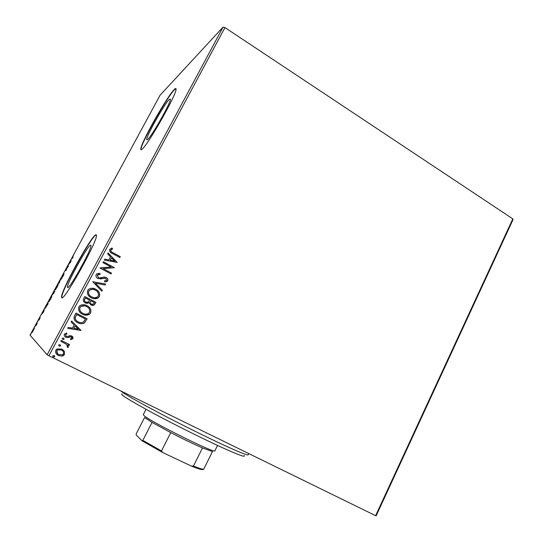 <?xml version="1.0" encoding="UTF-8"?>
<svg xmlns="http://www.w3.org/2000/svg" width="543" height="543" viewBox="0 0 543 543"><rect width="100%" height="100%" fill="white"/><g stroke="black" fill="none" stroke-linecap="round" stroke-linejoin="round"><path stroke-width="0.81" d="M67.685 287.566C69.68 289.025 91.624 249.508 91.007 245.558L90.613 245.09C87.681 245.463 67.094 282.747 67.441 287.064L67.685 287.566M147.581 139.551C151.64 136.578 171.011 102.362 170.434 99.165L169.26 99.396C164.4 103.917 146.291 136.117 146.678 139.531L147.581 139.551M142.028 149.216C147.73 145.375 176.964 93.837 176.054 89.154C176.061 88.19 175.45 88.339 174.208 89.615C166.728 96.858 140.284 143.949 140.78 149.101C140.759 149.902 141.173 149.943 142.028 149.216M175.98 88.679L174.452 89.771C166.966 97.007 140.528 144.092 141.031 149.25L141.112 149.739M61.807 297.808C64.407 300.666 97.482 241.187 96.491 235.438L95.839 234.766C91.183 235.954 61.087 290.519 61.502 297.075L61.807 297.808M96.389 234.841L96.104 234.909C91.434 236.09 61.345 290.654 61.766 297.218L61.882 297.815M64.352 351.416L64.481 354.43L63.246 355.672L61.861 356.093L58.447 355.475C56.072 354.328 55.21 352.563 55.848 350.181L56.995 348.979L61.848 349.122L64.352 351.416L64.481 354.43M61.257 340.427L69.558 344.567L69.104 345.429L67.882 344.819L68.445 347.004L67.807 347.52L67.149 346.665L67.502 346.353L66.368 344.242L60.796 341.296L61.257 340.427M72.891 338.669L70.828 339.742L70.386 338.88L71.852 338.214L71.181 336.823L67.257 337.597L65.825 337.237C64.488 336.579 64.013 335.567 64.4 334.216L66.477 333.008L66.979 333.884L65.472 334.631L66.246 336.355L67.142 336.545L70.176 335.581L71.601 335.941C72.816 336.531 73.251 337.441 72.891 338.669L70.8 339.687M74.54 315.632L75.925 313.046L87.151 318.789L84.185 323.085C82.007 324.042 79.869 323.913 77.751 322.698C74.439 321.164 73.373 318.809 74.54 315.632M84.762 296.546L95.921 302.349L94.115 305.118L90.973 305.017L89.154 302.756L85.36 303.021C83.527 302.051 82.93 300.625 83.581 298.759L84.762 296.546M92.717 281.702L105.675 284.043L105.186 284.96L95.364 283.188L102.349 290.288L101.853 291.211L92.717 281.702L105.675 284.043M102.953 262.595L103.401 261.753L114.403 267.672L103.285 268.724L111.498 273.115L111.05 273.957L100.027 268.059L111.145 267L102.953 262.595M112.985 252.726L120.261 256.676L119.82 257.511L112.428 253.5C110.263 252.746 109.333 251.389 109.645 249.42L112.014 248.056L112.632 248.945L110.779 250.024C110.779 251.341 111.512 252.244 112.985 252.726L120.261 256.676M223.037 27.15L160.063 95.242L30.028 335.153L47.132 354.776L223.037 27.15L224.958 27.584L512.809 218.863L512.972 219.711L376.123 515.85L375.613 515.674L512.809 218.863M224.958 27.584L48.911 355.74L375.613 515.674M117.22 262.378L104.304 260.077L104.792 259.167L108.919 259.948L110.555 256.893L107.629 253.866L108.118 252.957L117.057 262.5M96.165 274.582L96.647 273.977L99.905 273.407L100.102 274.391L97.333 275.131L98.392 277.656L99.634 277.962L104.317 277.039L106.231 277.5C107.663 278.247 108.172 279.353 107.758 280.819L107.256 281.403L104.765 281.939L104.439 280.921L106.632 280.208L105.824 278.362L97.93 278.498C96.274 277.595 95.69 276.292 96.165 274.582M95.738 289.256C98.928 290.858 100.143 293.281 99.389 296.519L98.229 297.869C95.928 299.091 93.606 299.05 91.265 297.761C88.061 296.145 86.853 293.715 87.654 290.464L88.638 289.27C90.966 287.933 93.335 287.933 95.738 289.256L95.649 289.249C98.833 290.858 100.048 293.274 99.294 296.505L99.389 296.519M86.975 305.661C90.186 307.25 91.407 309.673 90.647 312.917L89.351 314.37C87.056 315.517 84.762 315.469 82.468 314.214C79.244 312.625 78.029 310.189 78.837 306.924L79.93 305.641C82.258 304.372 84.606 304.379 86.975 305.661L86.887 305.648C90.09 307.229 91.319 309.646 90.559 312.897L90.647 312.917M81.002 330.327L67.726 328.352L68.228 327.415L72.47 328.094L74.147 324.965L71.14 321.979L71.642 321.042L80.927 330.47M63.524 338.092L64.088 339.287L62.757 339.531L62.194 338.343L63.524 338.092M59.974 344.724L60.538 345.918L59.201 346.169L58.637 344.975L59.974 344.724M54.171 355.57L54.734 356.758L53.39 357.016L52.827 355.821L54.171 355.57M34.189 328.807L32.342 332.207L31.861 332.621L32.933 330.185L34.399 328.135L32.933 330.185M36.788 323.099L37.195 323.411L35.994 325.61L36.788 323.099M39.571 319.053L38.852 320.221L39.768 318.408L38.58 320.01L39.938 317.404L38.926 319.399L40.107 317.784L39.571 319.053M46.515 305.146L47.533 303.265L48.212 303.483L45.157 308.37L46.583 305.18M54.022 291.299L54.768 291.381L52.325 294.835L54.022 291.299L54.673 291.564M59.866 280.507L62.085 277.88L60.035 280.555L59.221 283.168L60.022 280.595M67.407 266.599L67.739 265.989L68.567 265.921L65.798 269.932L66.456 269.817L66.117 270.434L65.248 270.584L68.072 266.457L67.407 266.599M72.409 257.85L73.04 257.66L71.941 258.407L73.448 255.583L72.3 257.816L72.823 258.068M70.76 261.875L68.398 264.767L71.214 259.574L70.76 261.875M62.594 275.444L63.748 273.624L62.221 276.468L64.04 273.971L63.456 275.389L62.472 276.964L63.707 274.588L61.902 277.113L62.655 275.477M58.427 283.894L57.178 286.976L55.067 290.098L56.336 286.989L58.461 283.914M51.918 295.894L50.635 299.057L48.544 302.125L49.861 298.935L51.945 295.908M43.616 311.96L41.519 314.356L44.39 309.069L43.616 311.96M37.901 321.144L37.331 322.189L37.901 321.144M35.302 325.943L34.732 326.988L35.302 325.943M31.053 333.782L30.483 334.827L31.053 333.782M48.911 355.74L47.132 354.776M72.382 257.857L72.796 258.108M69.728 262.927L70.658 261.21L69.864 262.995M68.079 266.464L67.739 265.989M66.26 270.176L65.798 269.932M55.406 289.473L58.087 284.512L56.424 286.969L55.59 289.575M54.252 291.985L54.49 291.543M54.008 292.643L53.289 293.749L54.069 292.677M53.866 292.27L52.664 294.218L53.933 292.304M51.347 297.435L51.66 296.96M48.884 301.501L51.585 296.519L49.942 298.928L49.08 301.603M47.709 304.053L48.008 303.51L47.533 303.265M47.804 304.087L47.261 303.91L45.497 307.738L47.865 304.121M42.748 312.714L43.698 310.963L42.911 312.795M36.904 323.947L36.449 323.723M32.98 330.225L32.22 332.051L34.053 328.753M120.146 256.703L119.738 257.47M111.301 248.232L112.014 248.056M111.906 248.09L112.632 248.945M112.523 248.972L111.234 249.563M111.125 249.59L110.779 250.024M110.67 250.051C110.67 251.375 111.403 252.271 112.883 252.746M104.772 259.201L108.919 259.948M108.071 253.038L117.112 262.398M111.491 257.864L110.134 260.219L114.546 261.02L111.491 257.864L110.243 260.199L114.546 261.02M103.374 261.814L114.403 267.672M111.498 273.115L103.285 268.724M111.39 273.129L110.976 273.916M100.122 267.875L111.145 267M98.276 273.367L99.905 273.407M99.81 273.421L100 274.385M98.806 274.371L97.333 275.131M97.238 275.138L98.392 277.656M98.297 277.663L99.634 277.962M104.215 277.039L106.231 277.5M106.129 277.5C107.555 278.247 108.064 279.353 107.657 280.819L107.758 280.819M107.657 280.819L105.111 281.939M104.48 278.077L104.127 278.111M104.032 278.118L102.478 278.566M102.376 278.573L100.211 278.993M105.573 284.043L105.098 284.939M102.349 290.288L95.364 283.188M102.247 290.281L101.792 291.143M99.294 296.505L98.134 297.856L94.095 298.698M92.195 288.265L95.649 289.249M92.48 289.297L89.514 290.084L88.733 291.028C88.068 293.654 89.038 295.609 91.631 296.899L94.041 297.673M91.719 296.912C93.627 297.964 95.514 297.978 97.367 296.946L98.235 295.955C98.84 293.342 97.855 291.394 95.29 290.105C93.369 289.039 91.468 289.032 89.602 290.091L88.821 291.034C88.156 293.661 89.127 295.623 91.719 296.912L91.631 296.899M84.749 296.573L95.921 302.349M95.826 302.336L94.027 305.098L92.059 305.417M88.909 302.851L86.486 303.422M85.733 302.152L88.271 302.084L89.615 300.157L85.455 297.992L84.851 298.955C84.111 300.293 84.403 301.358 85.733 302.152L86.534 302.431M91.319 304.141L93.253 304.216L94.326 302.6L90.756 300.747L90.437 301.168C89.751 302.431 90.05 303.422 91.319 304.141L92.072 304.413M90.437 301.168L90.525 301.182C89.839 302.451 90.138 303.442 91.407 304.161M90.756 300.747L90.525 301.182M84.851 298.955L84.939 298.969C84.199 300.306 84.491 301.379 85.814 302.166M85.455 297.992L84.939 298.969M90.559 312.897L89.262 314.343L83.982 314.845M84.694 304.833L86.887 305.648M84.701 305.852L80.792 306.462L79.923 307.467C79.264 310.107 80.235 312.062 82.848 313.338L84.165 313.874M82.93 313.365C84.796 314.383 86.656 314.411 88.509 313.44L89.486 312.368C90.09 309.741 89.106 307.793 86.52 306.517C84.627 305.485 82.746 305.471 80.873 306.476L80.004 307.487C79.346 310.128 80.316 312.089 82.93 313.365L82.848 313.338M75.918 313.053L87.151 318.789M87.07 318.761L84.45 322.909M84.362 322.875L84.097 323.051C82.251 323.927 80.384 323.92 78.491 323.037M78.138 321.809L78.212 321.843C79.896 322.813 81.599 322.909 83.33 322.135L85.55 319.053L76.549 314.465L75.117 317.818C75.314 319.691 76.319 321.022 78.138 321.809L78.864 322.142M75.117 317.818L75.192 317.852C75.389 319.718 76.4 321.049 78.212 321.843M76.624 314.492L75.192 317.852M80.846 330.436L67.739 328.325M71.628 321.069L80.921 330.293M75.11 325.915L73.753 328.277L78.253 329.024L75.11 325.915L73.828 328.318M71.106 336.775L70.318 336.653M70.251 336.606L67.257 337.597M67.189 337.549L65.825 337.237M65.757 337.189L65.364 336.965M66.429 333.008L66.979 333.884M66.911 333.843L65.472 334.631M65.404 334.59L66.002 336.205M71.819 336.063L72.816 338.622M63.687 338.187L64.088 339.287M64.02 339.239L62.757 339.531M69.484 344.527L69.104 345.429M69.029 345.375L67.882 344.819M67.807 344.771L68.445 347.004M68.37 346.95L67.76 347.452M60.802 341.282L66.368 344.242M60.212 344.866L60.538 345.918M60.477 345.864L59.201 346.169M64.413 354.375L61.861 356.093M61.8 356.032L58.447 355.475M58.386 355.414L56.818 354.328M63.117 349.93L64.284 351.362M62.418 350.649L61.311 349.923L57.633 349.787L56.818 350.622L57.633 353.717M58.909 354.606L62.615 354.762L63.456 353.927C63.857 352.135 63.164 350.819 61.379 349.984L57.701 349.841L56.879 350.683C56.445 352.468 57.124 353.771 58.909 354.606M54.504 355.794L54.734 356.758M54.673 356.697L53.39 357.016M53.336 356.955L52.983 356.71M244.065 455.536C245.83 457.586 238.879 455.088 223.221 448.05C204.209 439.43 174.215 424.49 152.108 412.605C129.268 400.205 119.29 393.987 122.155 393.953M120.729 390.892C124.266 393.933 137.508 401.521 160.457 413.657C182.428 425.196 208.946 438.31 226.397 446.292C240.434 452.679 247.703 455.516 248.212 454.81L248.809 453.595M146.026 409.313L143.291 414.642L144.092 415.66C150.452 421.721 216.433 454.437 214.872 450.799L217.539 445.436M203.693 469.227L202.783 469.58C201.582 469.858 197.747 468.677 191.285 466.043L193.437 466.057C198.908 468.242 202.329 469.301 203.693 469.227L212.476 451.566L202.491 447.934C193.484 444.004 182.91 438.907 170.76 432.622L152.054 422.379L144.689 417.581M144.601 417.506L136.232 433.823L136.184 434.95L142.049 440.828L142.843 440.4L161.481 450.941L162.859 452.611L142.049 440.828M152.054 422.379L142.843 440.4M170.76 432.622L161.481 450.941M191.285 466.043L162.859 452.611M202.491 447.934L193.437 466.057M147.207 139.843L146.678 139.531M68.085 287.403L67.441 287.064"/></g></svg>
